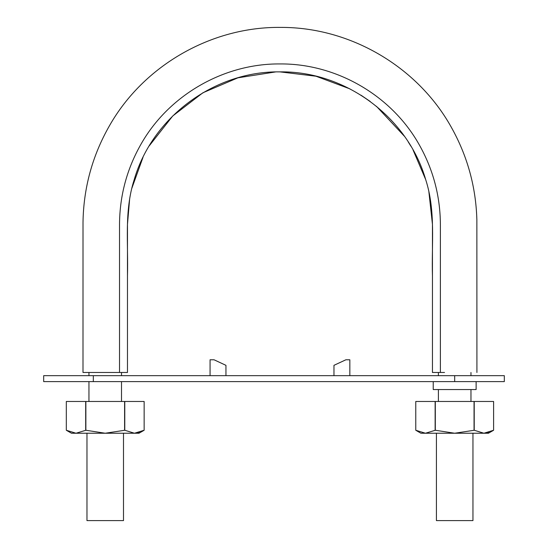 <?xml version="1.0" encoding="UTF-8"?>
<svg xmlns="http://www.w3.org/2000/svg" width="548" height="548" viewBox="0 0 548 548"><rect width="100%" height="100%" fill="white"/><g stroke="black" fill="none" stroke-linecap="round" stroke-linejoin="round"><path stroke-width="0.82" d="M428.872 191.725L432.447 224.358L432.447 372.482L440.387 372.482L440.387 224.358C440.215 195.752 433.05 169.017 418.891 144.145C391.176 95.201 336.205 63.458 279.959 63.931C223.707 63.458 168.736 95.201 141.021 144.145C126.862 169.017 119.697 195.752 119.526 224.358L119.526 372.482L82.995 372.482L127.472 372.482L127.472 224.358L129.664 198.753M440.387 372.482L444.531 372.482M425.686 179.593L413.028 149.892M410.829 146.097L408.185 141.843M404.39 136.24L376.476 106.346M370.188 101.449L360.988 95.188M349.919 88.872L315.943 76.213L279.959 71.877M275.541 71.939L237.928 77.816L202.918 92.763L172.743 115.977L149.207 145.891M143.001 157.331L131.821 188.348M432.447 372.482L432.447 275.836C431.488 243.723 435.879 211.096 425.721 179.703C407.644 116.984 345.192 70.863 279.932 71.877C214.508 70.911 152.234 117.08 134.157 179.819C124.04 211.227 128.424 243.956 127.472 275.959L127.472 372.482M119.526 372.482L115.381 372.482M121.512 401.472L121.512 381.614M121.512 375.661L121.512 372.482M470.965 401.472L470.965 389.56M470.965 375.661L470.965 372.482M436.414 433.235L436.414 520.6L472.951 520.6L472.951 433.235M123.499 433.235L123.499 520.6L86.968 520.6L86.968 433.235M43.682 381.614L504.318 381.614L504.318 375.661L43.682 375.661L43.682 381.614M129.061 381.614L109.203 381.614M93.318 375.661L93.318 381.614L73.466 381.614M434.824 375.661L474.534 375.661M349.843 375.661L349.843 359.776L345.884 359.776L333.965 365.331L333.965 375.661M433.235 381.614L433.235 389.56L476.123 389.56L476.123 381.614M434.824 389.56L474.534 389.56M225.947 375.661L225.947 365.331L214.028 359.776L210.069 359.776L210.069 375.661M144.145 401.472L144.145 430.255L138.987 433.235L105.23 433.235L85.865 430.255L76.001 433.235L66.315 430.255L71.48 433.235L105.23 433.235L124.78 430.255L124.78 401.472L144.145 401.472L144.145 430.255L134.466 433.235L124.78 430.255M134.466 433.235L139.541 432.372M66.315 401.472L66.315 430.255L66.315 401.472L124.78 401.472M85.865 430.255L85.865 401.472M85.687 430.255L85.687 401.472M124.602 430.255L124.602 401.472M493.597 401.472L493.597 430.255L488.432 433.235L454.682 433.235L435.311 430.255L425.454 433.235L415.768 430.255L420.926 433.235L454.682 433.235L474.226 430.255L474.226 401.472L493.597 401.472L493.597 430.255L483.911 433.235L474.226 430.255M483.911 433.235L488.994 432.372M415.768 401.472L415.768 430.255L415.768 401.472L474.226 401.472M435.311 430.255L435.311 401.472M435.133 430.255L435.133 401.472M474.047 430.255L474.047 401.472M454.682 381.614L454.682 375.661M476.918 372.482L476.863 219.686C475.911 186.649 467.334 155.721 451.12 126.91C417.391 66.472 349.905 27.078 280.692 27.4C211.487 26.557 143.713 65.445 109.525 125.636C92.4 155.57 83.563 187.786 83.008 222.276L82.995 372.482M88.947 401.472L88.947 381.614M88.947 375.661L88.947 372.482M438.4 401.472L438.4 389.56M438.4 375.661L438.4 372.482"/></g></svg>
